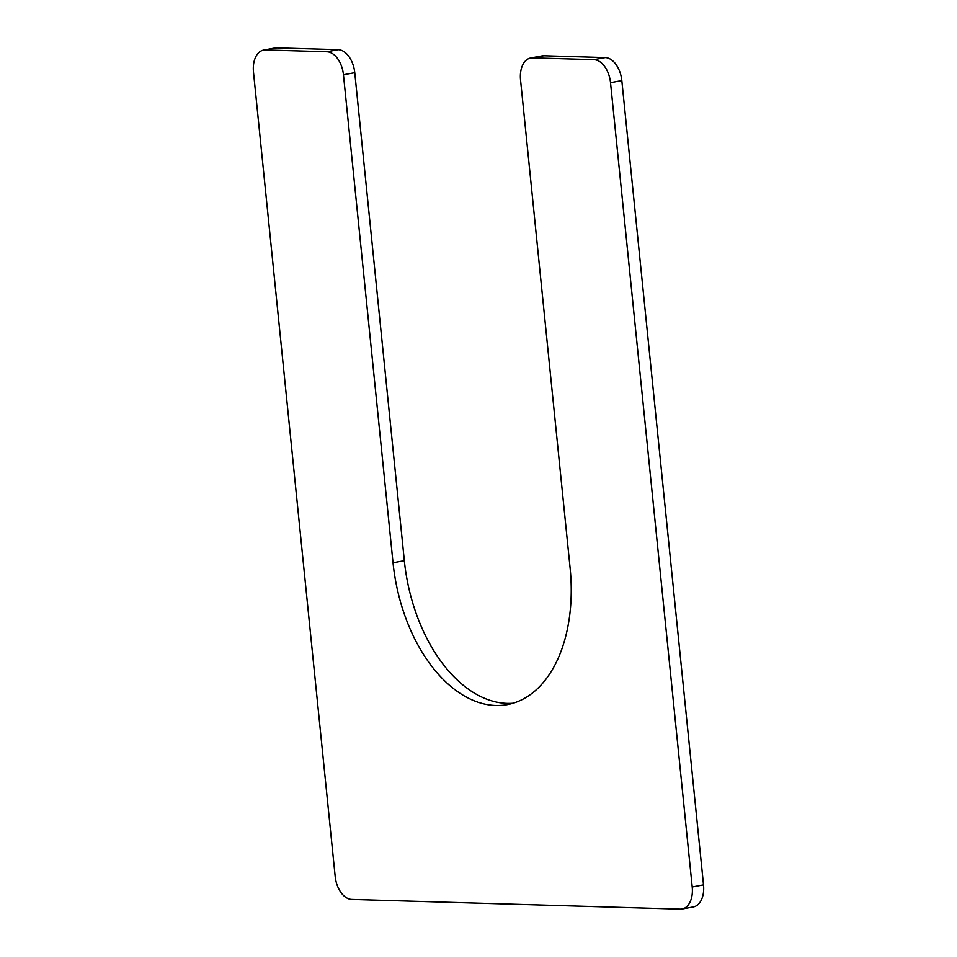 <?xml version="1.0" encoding="UTF-8"?>
<svg xmlns="http://www.w3.org/2000/svg" width="957" height="957" viewBox="0 0 957 957"><rect width="100%" height="100%" fill="white"/><g stroke="black" fill="none" stroke-linecap="round" stroke-linejoin="round"><path stroke-width="1.44" d="M520.548 80.017A22.836 14.092 79.5 0 1 530.657 57.994A22.836 14.092 79.5 0 1 532.535 57.851L593.938 59.669A22.836 14.092 79.5 0 1 610.518 82.685L692.21 886.983A22.836 14.092 79.5 0 1 682.09 909.006A22.836 14.092 79.5 0 1 680.224 909.15L351.757 899.424A22.836 14.092 79.5 0 1 335.177 876.409L253.485 72.122A22.836 14.092 79.5 0 1 263.594 50.087A22.836 14.092 79.5 0 1 265.472 49.943L326.875 51.762A22.836 14.092 79.5 0 1 343.455 74.778L393.028 562.776A141.564 87.35 79.5 0 0 507.377 704.591A141.564 87.35 79.5 0 0 570.109 568.015L520.548 80.017M530.657 57.994L541.973 55.901A22.836 14.092 79.5 0 1 543.839 55.757L605.243 57.576A22.836 14.092 79.5 0 1 621.823 80.591L703.515 884.878A22.836 14.092 79.5 0 1 693.406 906.913L682.09 909.006M263.594 50.087L274.91 47.994A22.836 14.092 79.5 0 1 276.776 47.85L338.18 49.668A22.836 14.092 79.5 0 1 354.76 72.684L343.455 74.778M512.976 703.239A141.564 87.35 79.5 0 1 404.333 560.682L354.76 72.684M543.839 55.757L532.535 57.851M605.243 57.576L593.938 59.669M621.823 80.591L610.518 82.685M703.515 884.878L692.21 886.983M276.776 47.85L265.472 49.943M338.18 49.668L326.875 51.762M404.333 560.682L393.028 562.776"/></g></svg>
